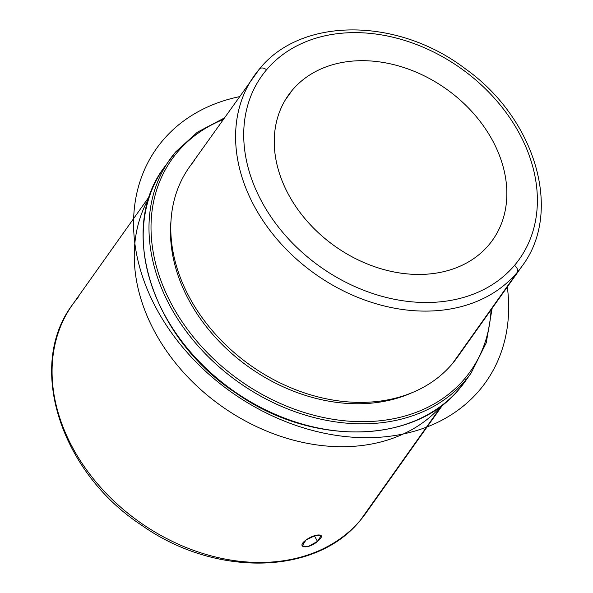 <?xml version="1.0" encoding="UTF-8"?>
<svg xmlns="http://www.w3.org/2000/svg" width="593" height="593" viewBox="0 0 593 593"><rect width="100%" height="100%" fill="white"/><g stroke="black" fill="none" stroke-linecap="round" stroke-linejoin="round"><path stroke-width="0.89" d="M314.394 535.753L317.47 541.387L308.271 546.472L302.178 545.975L305.862 540.149L315.283 535.472L321.184 535.612L317.47 541.387L314.394 535.753M292.342 90.106L285.04 100.387L292.342 90.106A125.19 96.318 -144.6 0 1 449.62 91.441A125.19 96.318 -144.6 0 1 492.627 240.039A125.19 96.318 -144.6 0 1 488.758 245.028A125.19 96.318 -144.6 0 1 331.48 243.686A125.19 96.318 -144.6 0 1 288.472 95.095A125.19 96.318 -144.6 0 1 292.342 90.106A125.19 96.318 35.4 0 0 328.226 241.195A125.19 96.318 35.4 0 0 488.758 245.028A125.19 96.318 35.4 0 0 452.874 93.939A125.19 96.318 35.4 0 0 292.342 90.106M266.561 69.774A158.049 121.602 -144.6 0 1 469.233 74.614A158.049 121.602 -144.6 0 1 514.539 265.36A158.049 121.602 -144.6 0 1 311.866 260.52A158.049 121.602 -144.6 0 1 266.561 69.774A6.256 3.988 -139.8 0 0 259.467 68.988A6.256 3.988 -139.8 0 0 259.334 69.159A6.256 3.988 40.2 0 1 259.467 68.988A6.256 3.988 40.2 0 1 266.561 69.774A158.049 121.602 35.4 0 0 311.866 260.52A158.049 121.602 35.4 0 0 514.539 265.36A158.049 121.602 35.4 0 0 469.233 74.614A158.049 121.602 35.4 0 0 266.561 69.774M522.211 265.946A164.305 126.42 -144.6 0 1 517.133 272.491A6.256 3.988 -139.8 0 0 514.539 265.36A6.256 3.988 40.2 0 1 517.133 272.491A164.305 126.42 -144.6 0 1 310.702 270.734A164.305 126.42 -144.6 0 1 254.264 75.704A164.305 126.42 -144.6 0 1 259.334 69.159A164.305 126.42 35.4 0 0 254.264 75.704A164.305 126.42 35.4 0 0 310.702 270.734A164.305 126.42 35.4 0 0 517.133 272.491A164.305 126.42 35.4 0 0 522.211 265.946L457.396 357.231A164.305 126.42 -144.6 0 1 452.318 363.776L517.133 272.491L452.318 363.776A164.305 126.42 -144.6 0 1 245.887 362.019A164.305 126.42 -144.6 0 1 189.449 166.989L259.467 68.988C301.4 16.604 397.94 17.279 465.149 68.662C535.346 118.229 563.254 211.508 522.211 265.946M194.526 160.444A164.305 126.42 35.4 0 0 241.625 358.743A164.305 126.42 35.4 0 0 452.318 363.776M412.276 392.573A162.119 124.73 -144.6 0 1 248.897 367.074A162.119 124.73 -144.6 0 1 170.954 221.233A162.119 124.73 35.4 0 0 248.897 367.074A162.119 124.73 35.4 0 0 412.276 392.573M464.742 378.653A183.089 140.867 -144.6 0 1 229.965 373.049A183.089 140.867 -144.6 0 1 177.477 152.09A183.089 140.867 -144.6 0 1 223.109 119.578A183.089 140.867 35.4 0 0 177.477 152.09A183.089 140.867 35.4 0 0 229.965 373.049A183.089 140.867 35.4 0 0 464.742 378.653A1.564 1.001 40.2 0 1 465.386 380.439A184.653 142.068 -144.6 0 1 233.397 378.467A184.653 142.068 -144.6 0 1 169.969 159.287A184.653 142.068 -144.6 0 1 175.676 151.934A1.564 1.001 40.2 0 1 175.706 151.89A1.564 1.001 40.2 0 1 177.477 152.09A1.564 1.001 -139.8 0 0 175.706 151.89A1.564 1.001 -139.8 0 0 175.676 151.934A184.653 142.068 35.4 0 0 169.969 159.287A184.653 142.068 35.4 0 0 233.397 378.467A184.653 142.068 35.4 0 0 465.386 380.439A1.564 1.001 -139.8 0 0 464.742 378.653A183.089 140.867 35.4 0 0 491.056 309.82A183.089 140.867 -144.6 0 1 464.742 378.653M492.138 308.301L486.253 342.821L471.094 373.086A184.653 142.068 -144.6 0 1 465.386 380.439L459.597 388.585A184.653 142.068 -144.6 0 1 227.608 386.614A184.653 142.068 -144.6 0 1 164.179 167.434A184.653 142.068 35.4 0 0 227.608 386.614A184.653 142.068 35.4 0 0 459.597 388.585L465.386 380.439A184.653 142.068 35.4 0 0 471.094 373.086L465.305 381.232A184.653 142.068 -144.6 0 1 459.597 388.585A1.564 1.001 40.2 0 1 459.568 388.63A1.564 1.001 -139.8 0 0 459.597 388.585A184.653 142.068 35.4 0 0 465.305 381.232L459.568 388.63C414.811 444.639 311.555 446.499 236.029 393.077C152.112 338.366 117.103 229.209 164.179 167.434L175.706 151.89L197.402 132.187L224.191 118.059M441.548 405.664A179.961 138.458 -144.6 0 1 221.278 405.975A179.961 138.458 -144.6 0 1 148.954 197.921A179.961 138.458 35.4 0 0 221.278 405.975A179.961 138.458 35.4 0 0 441.548 405.664M78.083 297.471A179.961 138.458 35.4 0 0 72.524 304.632C26.07 365.963 60.493 472.354 141.89 525.413C215.163 577.234 315.861 575.677 360.299 520.335A6.256 3.988 -139.8 0 0 360.433 520.165A6.256 3.988 40.2 0 1 360.299 520.335L365.992 512.997A179.961 138.458 -144.6 0 1 360.433 520.165L441.948 405.36L360.433 520.165A179.961 138.458 35.4 0 0 365.992 512.997L442.993 404.545M72.524 304.632A179.961 138.458 35.4 0 0 134.344 518.245A179.961 138.458 35.4 0 0 360.433 520.165A179.961 138.458 -144.6 0 1 134.344 518.245A179.961 138.458 -144.6 0 1 72.524 304.632L149.525 196.187M317.47 541.387C327.677 533.344 315.765 532.796 305.862 540.149C295.403 547.739 308.145 549.815 317.47 541.387M239.372 96.681A201.865 155.314 35.4 0 0 230.314 98.838A201.865 155.314 35.4 0 0 156.997 309.679A201.865 155.314 35.4 0 0 411.905 431.897A201.865 155.314 35.4 0 0 507.319 286.923"/></g></svg>
